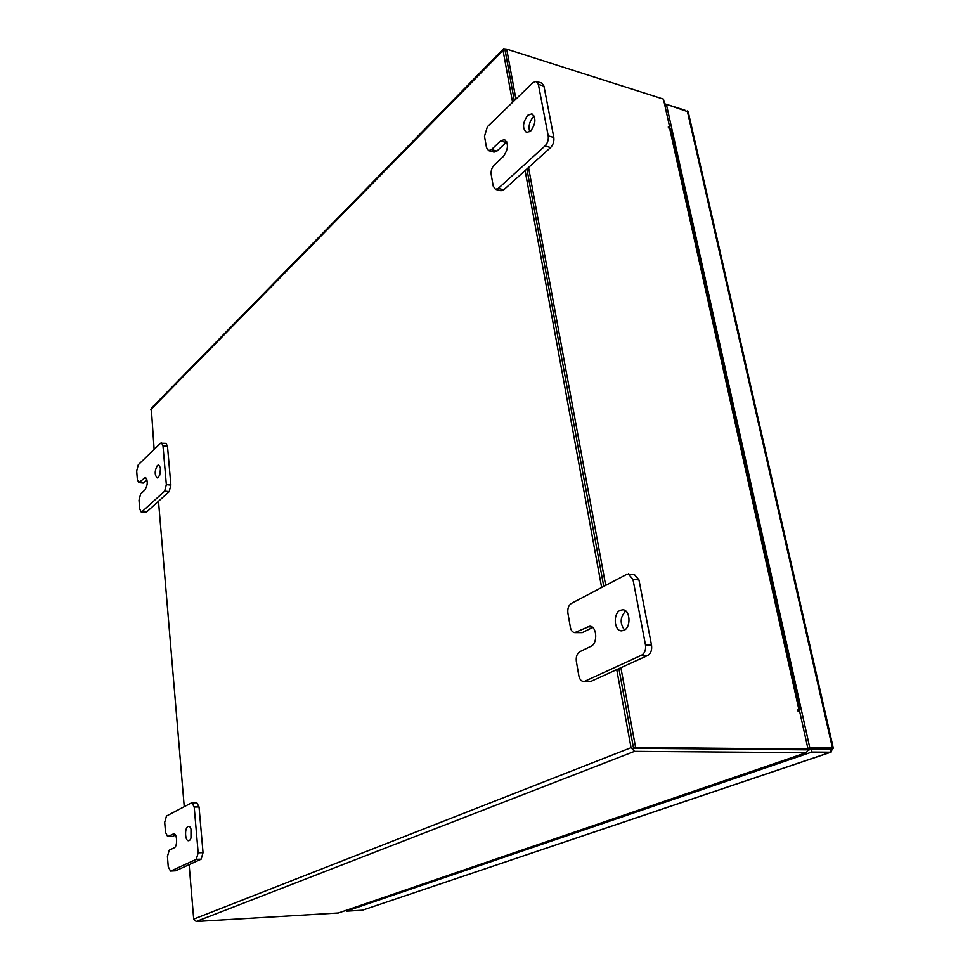 <?xml version="1.0" encoding="UTF-8"?>
<svg xmlns="http://www.w3.org/2000/svg" width="970" height="970" viewBox="0 0 970 970"><rect width="100%" height="100%" fill="white"/><g stroke="black" fill="none" stroke-linecap="round" stroke-linejoin="round"><path stroke-width="1.45" d="M529.753 131.799C528.213 126.512 529.39 121.553 533.27 116.933L534.252 116.157M530.675 131.071L526.564 132.514C522.199 128.464 522.587 122.741 527.728 115.309L531.912 113.842C536.252 117.928 535.84 123.675 530.675 131.071M495.476 189.356L493.221 186.107L491.208 174.612C490.82 170.829 491.802 167.64 494.166 165.033L503.369 156.461C508.365 149.21 508.741 143.584 504.485 139.571L500.605 140.953L491.45 149.61L488.601 150.641L486.479 147.537L484.503 136.273L487.413 126.706L532.991 82.583L536.277 81.395L541.83 83.105L543.94 86.112L553.821 137.485C554.27 141.426 553.203 144.785 550.62 147.549L503.782 189.805L500.981 190.763L495.476 189.356L498.277 188.398L503.782 189.805M543.94 86.112L538.386 84.402L548.22 135.885L553.821 137.485M550.62 147.549L545.019 145.973L498.277 188.398M545.019 145.973C547.601 143.208 548.668 139.838 548.22 135.885M538.386 84.402L536.277 81.395M506.801 141.887L496.919 151.102L494.057 152.132L488.601 150.641M159.771 475.094L160.511 468.304M158.389 477.41L157.188 477.907C154.497 474.924 154.557 470.789 157.382 465.491L158.595 464.982C161.287 467.976 161.226 472.123 158.389 477.41M141.208 511.978L139.716 508.935L139.013 500.229L140.614 493.948L145.136 489.741C147.889 484.539 147.961 480.453 145.33 477.482L138.819 482.587L137.376 479.641L136.685 471.044L138.273 464.763L160.535 443.217L166.003 443.363L167.495 446.297L170.89 485.109L169.192 491.608L146.494 512.075L141.208 511.978L146.494 512.075M167.495 446.297L162.984 445.739L166.343 484.612L170.89 485.109M169.192 491.608L164.657 491.123L142.044 511.639M164.657 491.123L166.343 484.612M162.984 445.739L161.505 442.805M147.052 479.944L143.245 483.072L138.819 482.587M624.534 630.015C619.697 623.322 620.109 616.993 625.747 611.027M623.965 630.33L621.479 630.839C613.986 630.876 612.943 613.416 620.218 610.324L622.825 609.79C630.282 609.766 631.288 627.36 623.965 630.33M583.455 681.449C581.127 681.146 579.599 679.291 578.872 675.872L576.338 661.382C575.841 656.763 577.005 653.525 579.83 651.67L590.936 646.299C597.957 643.462 596.95 626.135 589.808 626.22L574.689 632.61C572.494 632.294 571.063 630.524 570.372 627.311L567.899 613.137C567.414 608.59 568.553 605.353 571.342 603.413L626.353 574.531L634.489 574.616L638.963 579.902L651.537 645.256C652.119 650.13 650.846 653.537 647.705 655.49L590.96 681.364L583.455 681.449L590.96 681.364M638.963 579.902L632.961 579.369L645.486 644.904L651.537 645.256M647.705 655.49L641.655 655.162L585.019 681.134M641.655 655.162C644.795 653.21 646.068 649.791 645.486 644.904M632.961 579.369L628.499 574.07M592.658 627.457L582.315 632.61L574.689 632.61M190.981 837.959L190.993 829.035M189.15 840.578L188.568 840.723C184.979 841.184 184.433 827.943 187.962 826.549L188.592 826.391C192.169 825.919 192.715 839.244 189.15 840.578M170.49 871.072L168.246 866.731L167.434 856.51L169.216 850.217L174.273 847.768C177.716 846.483 177.195 833.339 173.739 833.812L167.677 836.601L165.518 832.381L164.706 822.317L166.464 816.025L191.442 802.905L196.777 802.711L199.044 806.943L203.045 852.666L201.154 859.165L175.655 870.793L170.49 871.072L175.655 870.793M199.044 806.943L194.206 807.016L198.171 852.824L203.045 852.666M201.154 859.165L196.292 859.335L170.878 870.987M196.292 859.335L198.171 852.824M194.206 807.016L191.951 802.772M175.449 835.061L172.417 836.467L167.677 836.601M684.917 110.204L664.486 103.729M346.205 910.369L346.302 911.169L811.854 752.053L830.659 752.199L362.416 910.212L831.108 752.138L830.017 749.398L832.248 748.925L833.327 748.21L832.442 748.003L830.296 748.731L807.901 748.5M807.889 748.428L809.792 747.773L666.378 104.336L688.215 111.853M687.281 110.956L832.442 748.003L809.792 747.773M669.773 128.428L669.579 127.579M664.899 105.597L666.378 104.336M831.108 752.138L832.248 748.925M362.416 910.212L346.302 911.169M830.017 749.398L811.211 749.216L811.854 752.053M807.925 750.343L811.211 749.216M669.555 127.603L669.736 128.416M807.78 749.192L806.652 752.623L338.409 912.976L806.191 752.684L634.538 751.362L631.058 747.688L616.726 669.615M512.572 102.347L503.042 50.428L503.478 48.791L506.692 49.13L515.919 99.11M189.126 864.646L193.709 919.111L196.195 921.5L338.409 912.976M805.621 749.822L633.968 748.258M184.239 806.688L158.498 501.26M154.133 449.425L151.284 408.249L503.297 48.961M525.097 170.575L601.642 587.505M505.261 50.864L514.318 100.662L505.127 50.719L506.692 49.13L663.468 99.134L669.761 127.434L668.233 127.07L670.646 129.325M526.892 168.95L603.752 586.389L526.892 168.95M620.885 667.724L635.605 747.446L808.034 749.107L805.9 749.834L633.555 748.246L618.896 668.633L633.459 747.712M798.007 711.083L799.874 710.028L797.825 709.773L798.249 711.155L799.607 711.192L808.034 749.107M668.888 128.161L669.761 127.434M528.541 167.47L605.692 585.383M633.555 748.246L635.605 747.446M491.45 149.61L496.919 151.102M506.085 142.481L500.605 140.953M139.68 482.223L144.118 482.708M146.361 478.21L144.178 477.967M576.41 632.246L582.315 632.61M592.088 627.032L587.444 626.729M168.113 836.479L172.854 836.358M174.321 833.933L173.145 833.957M830.284 748.901L828.853 749.386M196.195 921.5L634.538 751.362M193.709 919.111L631.058 747.688M503.042 50.428L150.774 409.607M798.94 709.785L669.664 128.392M833.327 748.21L688.179 111.695M670.61 129.168L799.874 710.028"/></g></svg>
